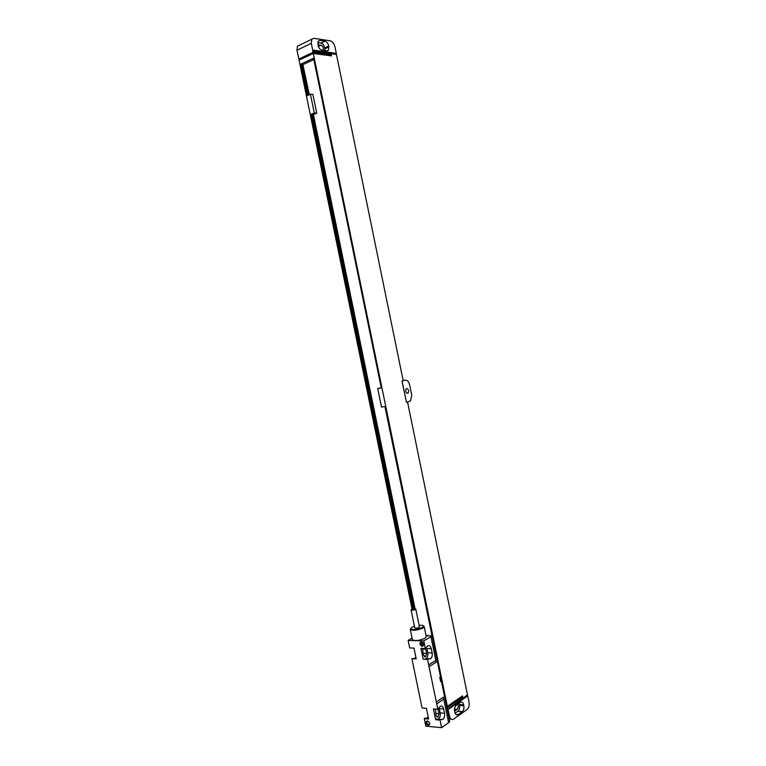 <?xml version="1.0" encoding="UTF-8"?>
<svg xmlns="http://www.w3.org/2000/svg" width="766" height="766" viewBox="0 0 766 766"><rect width="100%" height="100%" fill="white"/><g stroke="black" fill="none" stroke-linecap="round" stroke-linejoin="round"><path stroke-width="1.15" d="M466.121 695.787L467.758 695.901L469.041 702.163C469.501 705.448 468.859 707.899 467.107 709.508L453.501 719.207C451.595 720.088 450.226 719.015 449.412 716.009L447.564 707.439L446.789 707.372M457.474 704.385C458.566 706.118 458.489 707.765 457.216 709.335L454.583 711.193M458.939 703.36L459.476 705.352C459.849 707.995 459.322 709.958 457.896 711.26L455.109 713.232M463.842 705.706C464.215 708.358 463.698 710.331 462.271 711.633L458.001 714.668C456.498 715.358 455.416 714.506 454.765 712.102L454.592 711.26C454.219 708.569 454.745 706.578 456.201 705.275L460.443 702.317C461.946 701.627 463.028 702.47 463.669 704.864L463.842 705.706L459.476 705.352M467.758 695.901L449.039 708.923L448.933 708.397L447.986 709.048M446.568 706.3L447.344 706.367L313.284 53.448L299.066 60.131L412.089 609.19M445.688 702.02L385.078 406.497L381.525 407.052L377.724 388.544L381.095 387.778M415.048 608.683L313.399 114.565L316.751 113.167L312.901 94.448L310.421 94.228L307.08 95.683L300.607 64.248L313.553 58.216L381.267 387.931L377.724 388.544M310.421 94.228L314.28 112.995L310.929 114.402L412.721 608.989M312.796 50.613L311.302 43.346L311.81 39.219L313.936 38.329L330.242 40.828C332.511 41.498 334.091 43.49 334.972 46.822L336.312 53.361L313.811 50.211L313.926 50.767L312.71 50.652L313.964 51.37L336.456 54.482L403.194 380.74L402.016 381.037L405.243 380.223C407.292 380.051 408.738 381.535 409.59 384.695L411.744 395.275L410.576 400.886L406.459 402.341L402.093 381.018M299.372 45.232L297.467 46.152L296.94 50.23L298.836 59.03L313.055 52.327L312.71 50.652M298.836 59.03L300.866 59.288M407.55 402.035L467.461 694.858L447.899 709.038M334.464 54.204L336.312 53.361M407.646 393.312C405.702 392.661 405.224 391.148 406.2 388.793L406.669 388.525C408.613 389.185 409.092 390.698 408.106 393.044L407.646 393.312M406.459 402.341L402.016 381.037M447.344 706.367L462.511 695.892L462.721 696.945L447.564 707.439M313.055 52.327L331.257 54.826L331.477 55.918L313.284 53.448M462.721 696.945L461.161 696.83M331.257 54.826L329.476 55.65M321.883 50.154C320.025 49.637 318.723 48.019 317.995 45.299L318.216 41.115L319.891 40.416L324.928 41.182C326.756 41.718 328.04 43.336 328.758 46.017L328.528 50.192L326.91 50.872L321.883 50.154M317.699 42.609L320.916 43.087C322.754 43.624 324.037 45.223 324.755 47.904L325.033 50.604M317.89 44.773L321.069 45.242C323.06 46.324 323.75 47.942 323.128 50.096L322.926 50.307M381.257 387.902L313.61 58.484M422.66 645.681L421.932 642.109C423.924 643.45 424.134 644.637 422.535 645.681L422.43 645.671C420.41 644.34 420.208 643.143 421.798 642.1L421.913 642.109M309.311 94.706L302.857 64.526M313.706 59.633L303.106 64.555M441.293 680.936L440.469 676.905M432.053 635.943L384.944 406.516M309.091 94.802L302.79 64.191L300.607 64.248M414.818 608.673L313.093 114.278L310.929 114.402M307.52 95.491L301.105 64.306M413.171 608.874L311.417 114.431M308.076 95.243L301.651 64.057M413.745 608.769L311.973 114.201M316.751 113.167L314.28 112.995M437.826 709.306L436.716 703.887L443.773 699.099L448.617 722.702L441.609 727.7L440.057 720.126L440.881 719.552L436.457 719.14L435.634 719.714L433.412 708.923L437.826 709.306L440.22 706.367C441.829 705.61 442.978 706.482 443.658 708.981L444.548 713.28C444.931 716.114 444.337 718.192 442.758 719.523L440.881 719.552M425.331 648.543L423.761 640.931L430.961 636.709L435.825 660.407L428.682 664.84L427.562 659.411L428.405 658.894L423.177 659.21L420.946 648.381L425.331 648.543L427.562 645.939C429.276 645.077 430.511 645.968 431.258 648.639L432.148 652.958C432.531 655.6 431.995 657.573 430.53 658.875L428.405 658.894M428.682 664.84L436.716 703.887M440.057 720.126L435.634 719.714M441.609 727.7L425.81 726.13L424.268 718.652L428.615 719.063L426.403 708.33L422.066 707.966L411.907 658.683L416.216 658.884L413.994 648.113L409.686 647.95L408.144 640.424L412.079 638.155M423.761 640.931L408.144 640.424M427.562 659.411L423.177 659.21M427.265 720.825C430.052 722.635 430.377 724.205 428.242 725.536C425.465 723.726 425.14 722.156 427.265 720.825M421.31 641.717C424.115 643.392 424.441 644.982 422.296 646.494C419.5 644.809 419.165 643.22 421.31 641.717M436.199 702.01L443.265 697.242L443.773 699.099M448.598 722.606L449.747 721.783L441.388 681.07L440.622 681.577L439.741 677.278L440.507 676.78L432.12 635.943L430.961 636.709M441.388 681.07L440.507 676.78M432.12 635.943L426.059 635.77M427.256 635.407L427.801 635.818M410.72 628.522L410.279 629.413L412.386 639.629C414.818 641.199 418.983 640.769 424.881 638.327L426.26 636.728L424.163 626.511L423.406 625.87M435.825 660.407L436.074 662.255L428.931 666.707M428.146 716.775L426.652 718.23M424.268 718.652L425.101 718.087L428.481 718.393M415.842 657.084L414.693 658.262M411.907 658.683L416.101 658.329M438.047 709.153L438.985 713.692L437.989 717.148L436.093 715.693L435.375 709.096M443.658 708.981L439.253 708.607L440.134 712.897C440.527 715.712 439.923 717.79 438.344 719.111L438.008 719.284M431.258 648.639L426.882 648.467L427.773 652.776C428.156 655.409 427.61 657.381 426.145 658.664L425.953 658.789M425.484 648.457L426.605 653.484L425.695 656.759L423.655 655.265L422.765 650.937L423.043 648.457M410.279 629.413L410.317 629.528C412.97 630.887 417.125 630.408 422.775 628.072L424.163 626.511M414.444 626.291L412.031 627.297L410.748 628.867C413.19 630.121 417.02 629.671 422.229 627.526L423.512 626.195C423.368 625.372 421.894 625.085 419.107 625.315M411.074 609.928L414.779 627.9C415.593 628.407 416.982 628.254 418.964 627.45L419.442 626.923L415.746 608.96C414.942 608.491 413.544 608.654 411.562 609.43L411.074 609.928C411.878 610.397 413.276 610.234 415.268 609.458L415.746 608.96M427.744 721.17C429.803 722.462 430.071 723.64 428.548 724.703L428.472 724.693C426.423 723.391 426.155 722.214 427.687 721.16L427.744 721.17M449.412 716.009L448.541 715.923M454.468 709.105L457.216 709.335M462.271 711.633L457.896 711.26M463.669 704.864L459.303 704.519M458.106 714.601L455.875 714.4M296.94 50.23L311.302 43.346M403.165 380.587L405.243 380.223M319.891 40.416L318.12 41.268M324.928 41.182L320.916 43.087M328.758 46.017L324.755 47.904M328.94 46.898L324.928 48.775M318.359 46.525L321.069 45.242M427.035 635.799L427.687 635.416M438.985 713.692L435.624 713.395M444.548 713.28L440.134 712.897M432.148 652.958L427.773 652.776M438.104 709.402L435.347 709.163M426.605 653.484L423.263 653.341M425.714 649.166L422.822 649.061M450.915 718.977L449.135 718.814M458.001 714.668L455.971 714.487M328.528 50.192L327.044 50.882M297.467 46.152L311.81 39.219M408.106 393.044L406.947 393.236M426.403 635.78L427.438 635.177M428.433 718.192L426.997 718.058M437.989 717.148L436.773 717.033M442.758 719.523L438.344 719.111M430.53 658.875L426.145 658.664M425.695 656.759L424.412 656.701M416.072 658.205L414.885 658.147M423.512 626.195L424.173 626.636M410.748 628.867L410.317 629.528M429.506 724.033L428.548 724.703M423.541 645.01L422.43 645.671"/></g></svg>
